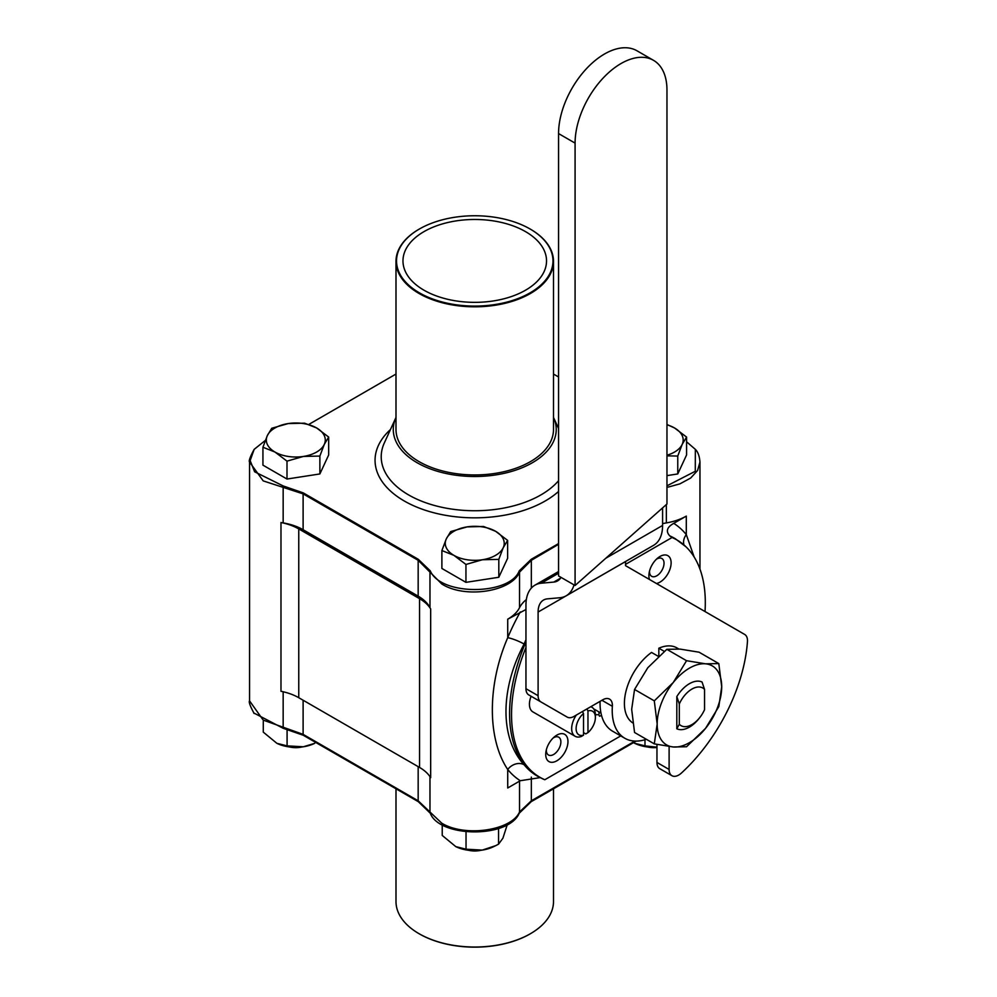 <?xml version="1.0" encoding="UTF-8"?>
<svg xmlns="http://www.w3.org/2000/svg" width="997" height="997" viewBox="0 0 997 997"><rect width="100%" height="100%" fill="white"/><g stroke="black" fill="none" stroke-linecap="round" stroke-linejoin="round"><path stroke-width="1.5" d="M556.837 735.138A15.715 9.073 -60 0 1 567.929 742.503A15.715 9.073 -60 0 1 555.242 761.596A15.715 9.073 -60 0 1 545.982 751.476A15.715 9.073 -60 0 1 554.444 736.82A15.715 9.073 -60 0 1 556.837 735.138M546.368 749.744A10.269 5.932 120 0 0 548.475 755.003A10.269 5.932 120 0 0 558.744 749.071A10.269 5.932 120 0 0 558.744 737.207A10.269 5.932 120 0 0 553.609 737.718A10.269 5.932 120 0 0 553.136 738.004M649.483 579.481A15.715 9.073 -60 0 1 649.159 572.789A15.715 9.073 -60 0 1 657.621 558.133A15.715 9.073 -60 0 1 671.056 561.51A15.715 9.073 -60 0 1 660.014 582.111A15.715 9.073 -60 0 1 656.437 583.494M649.533 571.057A10.269 5.932 120 0 0 651.639 576.303A10.269 5.932 120 0 0 656.774 575.805A10.269 5.932 120 0 0 663.479 566.745A10.269 5.932 120 0 0 661.908 558.519A10.269 5.932 120 0 0 656.3 559.317M423.999 290.214A71.784 41.438 180 0 1 402.975 260.915A71.784 41.438 180 0 1 474.746 219.477A71.784 41.438 180 0 1 546.53 260.915A71.784 41.438 180 0 1 502.226 299.2A71.784 41.438 180 0 1 423.999 290.214M575.082 585.488L575.082 143.119A64.967 37.512 -60 0 1 603.447 77.729A64.967 37.512 -60 0 1 653.509 60.331A64.967 37.512 -60 0 1 666.968 90.066L666.968 504.008L575.082 585.488L558.557 575.954L558.557 133.573A64.967 37.512 -60 0 1 586.921 68.195A64.967 37.512 -60 0 1 636.983 50.785L653.509 60.331M664.276 651.365L658.83 648.224A43.532 25.124 -60 0 1 676.951 647.925L678.795 648.997M658.83 656.076L658.83 648.224M647.527 746.977A16.5 9.534 0 0 0 656.961 747.476M666.968 455.205A29.474 17.011 0 0 0 682.172 444.413L677.761 456.053L666.968 455.841M666.968 424.485L674.545 427.975L686.572 437.072L682.172 444.413A29.474 17.011 0 0 0 674.545 427.975A29.474 17.011 0 0 0 666.968 424.809M677.761 456.053L677.761 473.949L686.572 454.968L686.572 437.072M677.761 473.949L666.968 475.619M656.961 747.252A29.162 16.837 180 0 1 634.777 743.326A29.162 16.837 180 0 1 634.753 743.313L644.984 745.868L656.961 747.189M633.481 742.653L634.715 743.301M644.984 739.724L644.984 745.868M289.641 746.977A16.5 9.534 0 0 0 301.979 746.977M319.875 456.053L303.437 456.439A29.474 17.011 0 0 0 324.274 444.413L319.875 456.053L319.875 473.949L286.999 479.034L262.934 465.15L262.934 447.242L267.333 435.602A29.474 17.011 0 0 0 274.96 452.04A29.474 17.011 0 0 0 303.437 456.439L286.999 461.137L274.96 452.04L262.934 447.242M316.647 427.975L328.674 437.072L324.274 444.413A29.474 17.011 0 0 0 316.647 427.975A29.474 17.011 0 0 0 288.183 423.575L304.608 423.177L316.647 427.975M267.333 435.602L271.745 428.261L288.183 423.575A29.474 17.011 0 0 0 267.333 435.602M319.875 473.949L328.674 454.968L328.674 437.072M286.999 479.034L286.999 461.137M314.728 743.326A29.162 16.837 180 0 1 303.35 746.778A29.162 16.837 180 0 1 276.892 743.326A29.162 16.837 180 0 1 276.854 743.313L287.086 745.868L303.35 746.778L314.728 743.326M263.283 721.329L263.283 732.134L276.892 743.326M287.086 729.081L287.086 745.868M636.161 741.107L531.214 801.663L519.238 813.216C508.557 838.577 439.353 837.617 430.268 813.216L418.291 801.663L303.213 735.225L283.21 728.308L253.699 712.917M530.254 933.815A78.227 45.164 180 0 1 530.068 933.927A78.227 45.164 180 0 1 419.438 933.927L419.438 933.927A78.227 45.164 180 0 1 419.251 933.815M395.996 788.851L395.996 901.562A78.751 45.463 0 0 0 419.064 933.703L419.064 933.703A78.751 45.463 0 0 0 530.441 933.703A78.751 45.463 0 0 0 553.497 901.562L553.497 788.851M254.16 713.54C250.135 706.1 248.602 701.876 249.549 700.866L263.196 720.096L303.113 734.365L418.167 800.79L441.783 823.198C464.776 837.355 511.436 830.663 519.524 811.982L531.339 800.79L634.964 741.083M419.55 767.441A46.635 26.919 180 0 1 430.667 777.71L430.667 608.93A46.635 26.919 0 0 0 419.55 598.674L298.764 528.933A46.635 26.919 0 0 0 280.98 522.515L280.98 691.295A46.635 26.919 180 0 1 298.764 697.713L419.55 767.441L419.55 598.674M620.732 735.911L544.811 779.741A137.025 79.112 -60 0 1 525.955 647.514M542.754 778.869L544.811 779.741M540.075 777.623L520.284 780.726L507.722 787.979L507.722 769.472A12.575 10.032 140.9 0 1 524.11 764.749C499.908 738.565 499.971 689.151 524.11 644.05A137.274 79.262 -60 0 1 525.955 639.762M265.314 440.437L254.16 449.36L250.147 460.602L254.634 471.793L283.21 485.95L303.213 492.867L418.291 559.305L430.268 570.857C440.948 596.231 510.152 595.259 519.238 570.857L531.214 559.305L558.557 543.589M666.968 485.838L695.283 471.269L695.345 449.36L686.572 441.783M558.557 376.966L553.497 374.049M395.996 374.049L308.846 424.41M441.883 550.556L446.282 538.916A29.474 17.011 0 0 0 453.909 555.354A29.474 17.011 0 0 0 482.386 559.753L465.948 564.452L453.909 555.354L441.883 550.556L441.883 568.464L465.948 582.348L498.812 577.263L507.623 558.295L507.623 540.386L503.223 547.727L498.812 559.367L482.386 559.753A29.474 17.011 0 0 0 503.223 547.727A29.474 17.011 0 0 0 495.596 531.289L507.623 540.386M419.438 292.856A78.227 45.164 0 0 0 530.068 292.856A78.227 45.164 0 0 0 530.068 228.986A78.227 45.164 0 0 0 419.438 228.986A78.227 45.164 0 0 0 419.438 292.856M530.254 229.086A78.751 45.463 180 0 1 530.441 229.198A78.751 45.463 180 0 1 553.497 261.339A78.751 45.463 180 0 1 504.893 303.35A78.751 45.463 180 0 1 419.064 293.492A78.751 45.463 180 0 1 395.996 261.339A78.751 45.463 180 0 1 419.064 229.198A78.751 45.463 180 0 1 419.251 229.086M553.497 261.339L553.497 429.47A78.751 45.463 180 0 1 504.893 471.481A78.751 45.463 180 0 1 419.064 461.623A78.751 45.463 180 0 1 395.996 429.47L395.996 261.339M558.557 428.473L553.522 417.456A81.48 47.033 180 0 1 553.522 417.456A81.48 47.033 180 0 1 515.362 470.248A81.48 47.033 180 0 1 417.145 462.733A81.48 47.033 180 0 1 395.983 417.456A81.48 47.033 180 0 1 395.996 417.407L384.319 442.955A93.531 54 0 0 0 408.608 494.923A93.531 54 0 0 0 558.557 480.716M695.345 449.36C697.95 451.878 699.483 456.103 699.956 462.035L697.576 470.497L690.659 478.049L679.892 483.869L668.277 487.072M531.214 559.305A4.187 2.393 59.5 0 1 531.339 560.302L519.524 572.153C511.498 591.794 464.801 598.885 441.783 583.98L418.167 560.302L303.113 493.876L263.196 480.878L249.549 462.035C248.602 461.025 250.135 456.8 254.16 449.36M694.136 556.962L686.297 534.604L686.297 516.097A46.635 26.919 180 0 1 666.345 522.914A46.635 26.919 0 0 0 662.594 523.649M526.354 599.558A46.635 26.919 0 0 0 519.524 607.684A46.635 26.919 180 0 1 507.722 619.199L525.955 609.516M430.667 608.93A46.635 26.919 180 0 1 429.969 607.684A46.635 26.919 0 0 0 418.167 596.156L303.113 529.731A46.635 26.919 0 0 0 283.16 522.914A46.635 26.919 180 0 1 280.98 522.515M625.543 564.352L672.04 537.508A137.025 79.112 -60 0 1 686.11 546.917A137.025 79.112 -60 0 1 705.016 611.547M686.297 516.097L673.735 523.35C666.918 527.201 665.597 531.389 669.797 535.9L672.04 537.508M632.771 722.912A43.532 25.124 -60 0 1 626.253 690.186A43.532 25.124 -60 0 1 651.539 652.437L658.444 656.425M601.527 715.46L599.509 716.207L598.723 714.65M595.383 714.687A57.377 33.125 120 0 0 598.823 714.637L599.371 712.17M598.823 712.481L599.484 712.232M656.961 744.423L656.961 762.456A13.622 7.864 120 0 0 659.79 768.687L671.941 775.703A13.622 7.864 120 0 0 681.487 772.987A130.993 75.622 120 0 0 747.451 641.657A13.622 7.864 120 0 0 744.672 634.441L625.543 565.66L625.543 561.56A26.196 15.129 60 0 1 625.543 561.51M600.094 701.34A60.78 35.094 120 0 0 612.644 731.237L624.795 738.254A60.78 35.094 120 0 0 646.355 739.288M555.055 710.101A13.622 7.864 -60 0 1 555.03 710.076L540.935 701.938A13.622 7.864 -60 0 1 538.106 695.707L538.106 612.033A26.196 15.129 60 0 1 543.539 600.044A26.196 15.129 60 0 1 547.378 598.861L559.816 597.751A43.382 25.05 60 0 0 566.171 595.795L653.608 545.309A43.382 25.05 60 0 0 662.594 525.444L662.594 507.897M540.935 701.938L528.784 694.921A13.622 7.864 -60 0 1 525.955 688.69L525.955 605.017A43.382 25.05 60 0 1 534.94 585.164A43.382 25.05 60 0 1 541.296 583.208L553.746 582.086L560.526 578.173M705.564 728.346A45.625 26.346 120 0 0 721.703 686.771A45.625 26.346 120 0 0 705.564 663.815A45.625 26.346 120 0 0 673.299 682.447A45.625 26.346 120 0 0 657.173 724.021A45.625 26.346 120 0 0 673.299 746.977A45.625 26.346 120 0 0 705.564 728.346L686.547 746.753L673.299 746.977L654.294 743.874L657.173 724.021L654.294 700.854L673.299 682.447L686.547 660.712L705.564 663.815L718.812 663.591L721.703 686.771L718.812 706.611L705.564 728.346M700.006 717.267A21.747 12.55 -60 0 0 704.543 709.69L704.543 689.401L702.05 682.023A26.583 15.354 120 0 0 676.813 696.591L676.813 728.77A26.583 15.354 120 0 0 699.321 718.152L700.006 717.267A21.747 12.55 -60 0 1 679.306 724.258L676.813 728.77M718.812 663.591L699.084 652.2L680.066 649.097L666.819 649.321L647.801 667.728L634.553 689.463L631.674 709.303L634.553 732.483L654.294 743.874M666.819 649.321L686.547 660.712M634.553 689.463L654.294 700.854M676.813 696.591L679.306 703.969A21.747 12.55 -60 0 1 704.543 689.401M679.306 703.969L679.306 724.258M593.738 708.904L600.979 713.092M624.795 738.254A60.78 35.094 120 0 1 612.357 706.3A13.622 7.864 120 0 0 609.566 699.134A13.622 7.864 120 0 0 602.749 699.807L573.985 716.419A13.622 7.864 -60 0 1 567.181 717.092L555.03 710.076L567.181 717.092M669.112 746.504L669.112 769.46A13.622 7.864 120 0 0 671.941 775.703M561.037 577.375A26.196 15.129 60 0 1 557.585 580.902A26.196 15.129 60 0 1 553.746 582.086M574.01 584.865A43.382 25.05 60 0 1 566.171 595.795M576.316 715.073A16.762 9.683 120 0 0 571.667 728.62A16.762 9.683 120 0 0 575.144 736.284A16.762 9.683 120 0 0 581.301 736.496L583.532 735.163L583.532 713.516L582.41 711.546M586.859 708.979L587.968 710.948L587.968 732.596L585.75 733.929L583.532 732.645M575.144 736.284L532.909 711.908A16.762 9.683 -60 0 1 529.432 704.231A16.762 9.683 -60 0 1 531.102 696.267M587.968 732.596A13.622 7.864 120 0 0 595.383 717.491L595.383 714.924A16.762 9.683 120 0 0 591.906 707.247A16.762 9.683 120 0 0 590.747 706.736M583.532 713.516A13.622 7.864 120 0 0 576.116 728.62A13.622 7.864 120 0 0 583.532 735.163M595.383 717.491A13.622 7.864 120 0 0 587.968 710.948M495.708 845.643L493.665 846.64A29.162 16.837 180 0 1 482.299 850.092A29.162 16.837 180 0 1 455.828 846.64A29.162 16.837 180 0 1 455.803 846.627L466.035 849.195L482.299 850.092L495.708 845.643L498.562 844.16L502.912 838.19L507.274 824.644M442.232 824.644L442.232 835.449L455.779 846.615M466.035 831.834L466.035 849.195M498.562 828.519L498.562 844.16M468.578 850.291A16.5 9.534 0 0 0 480.915 850.291M467.119 526.89L483.557 526.491L495.596 531.289A29.474 17.011 0 0 0 467.119 526.89A29.474 17.011 0 0 0 446.282 538.916L450.694 531.575L467.119 526.89M498.812 577.263L498.812 559.367M465.948 582.348L465.948 564.452M520.284 611.946A149.849 86.515 120 0 0 507.722 637.706C487.246 684.914 487.197 738.864 507.722 769.472A149.849 86.515 120 0 0 520.284 780.726M673.735 523.35A149.849 86.515 120 0 1 686.297 534.604A12.575 10.032 -39.1 0 0 683.979 544.948M507.722 619.199L507.722 637.706A12.575 2.206 -157.2 0 1 524.11 644.05M531.339 777.124L531.339 800.79A4.187 2.443 60.5 0 1 531.214 801.663M519.524 781.162L519.524 811.982A4.187 3.34 27.4 0 1 519.238 813.216M429.969 776.626L429.969 811.982A4.187 3.34 152.6 0 0 430.268 813.216M418.167 766.643L418.167 800.79A4.187 2.443 119.5 0 0 418.291 801.663M303.113 700.218L303.113 734.365A4.187 2.393 120.5 0 0 303.213 735.225M283.21 728.308A4.187 0.91 -79.5 0 1 283.16 727.212L283.16 691.756M558.557 491.446A99.7 57.564 180 0 1 404.259 500.98A99.7 57.564 180 0 1 390.45 429.545M283.16 522.914L283.16 487.396A4.187 1.009 -81.4 0 1 283.21 485.95M558.557 544.325L531.339 560.302L531.339 588.093M303.113 529.731L303.113 493.876A4.187 2.443 -60.5 0 1 303.213 492.867M519.238 570.857A4.187 3.24 26.1 0 1 519.524 572.153L519.524 607.684M418.167 596.156L418.167 560.302A4.187 2.393 -59.5 0 1 418.291 559.305M430.268 570.857A4.187 3.24 153.9 0 0 429.969 572.153L429.969 607.684M666.345 504.569L666.345 522.914M538.106 612.033L625.543 561.56M612.357 706.3L601.926 700.28M538.106 695.707L525.955 688.69M669.112 769.46L656.961 762.456M605.852 558.208L662.594 525.444M541.296 583.208L558.557 573.238M558.557 133.573L575.082 143.119M525.955 641.881A137.274 79.262 120 0 0 538.006 776.489L543.664 779.318M537.645 776.264A137.274 79.262 -60 0 1 537.271 776.052A137.274 79.262 -60 0 1 524.11 764.749M298.764 697.713L298.764 528.933M669.797 535.9A137.274 79.262 -60 0 1 674.545 538.293A137.274 79.262 -60 0 1 674.919 538.505M686.11 546.917L675.281 538.716A137.274 79.262 120 0 0 670.532 536.324M534.94 585.164L558.557 571.53M590.885 706.661L591.906 707.247M249.549 700.866L249.549 462.035M537.271 776.052L538.006 776.489M699.956 569.1L699.956 462.035M674.545 538.293L675.281 538.716"/></g></svg>
